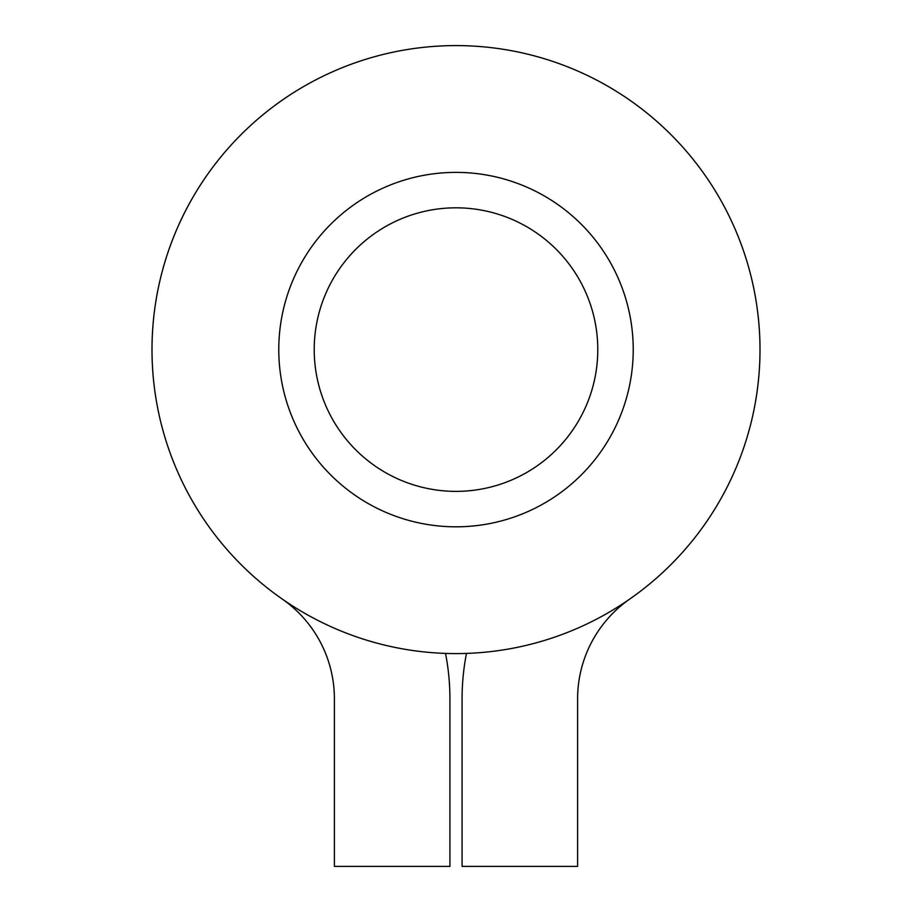 <?xml version="1.0" encoding="UTF-8"?>
<svg xmlns="http://www.w3.org/2000/svg" width="912" height="912" viewBox="0 0 912 912"><rect width="100%" height="100%" fill="white"/><g stroke="black" fill="none" stroke-linecap="round" stroke-linejoin="round"><path stroke-width="1.37" d="M449.924 866.4L449.924 698.866A237.12 237.12 0 0 0 445.523 653.414A304.004 304.004 0 0 0 466.477 653.414A237.12 237.12 0 0 0 462.076 698.866L462.076 866.4L577.604 866.4L577.604 698.866A121.604 121.604 0 0 1 629.713 599.081A304.004 304.004 0 0 0 456 45.6A304.004 304.004 0 0 0 282.287 599.081A121.604 121.604 0 0 1 334.396 698.866L334.396 866.4L449.924 866.4L449.924 698.866M282.31 599.093A121.604 121.604 0 0 1 334.396 698.866M456 172.379A177.224 177.224 0 0 1 633.224 349.604A177.224 177.224 0 0 1 456 526.817A177.224 177.224 0 0 1 278.776 349.604A177.224 177.224 0 0 1 456 172.379M456 45.6A304.004 304.004 0 0 0 151.996 349.604A304.004 304.004 0 0 0 456 653.596A304.004 304.004 0 0 0 760.004 349.604A304.004 304.004 0 0 0 456 45.6A304.004 304.004 0 0 1 760.004 349.604A304.004 304.004 0 0 1 456 653.596M456 491.374A141.782 141.782 0 0 0 597.782 349.604A141.782 141.782 0 0 0 456 207.822A141.782 141.782 0 0 0 314.218 349.604A141.782 141.782 0 0 0 456 491.374"/></g></svg>
